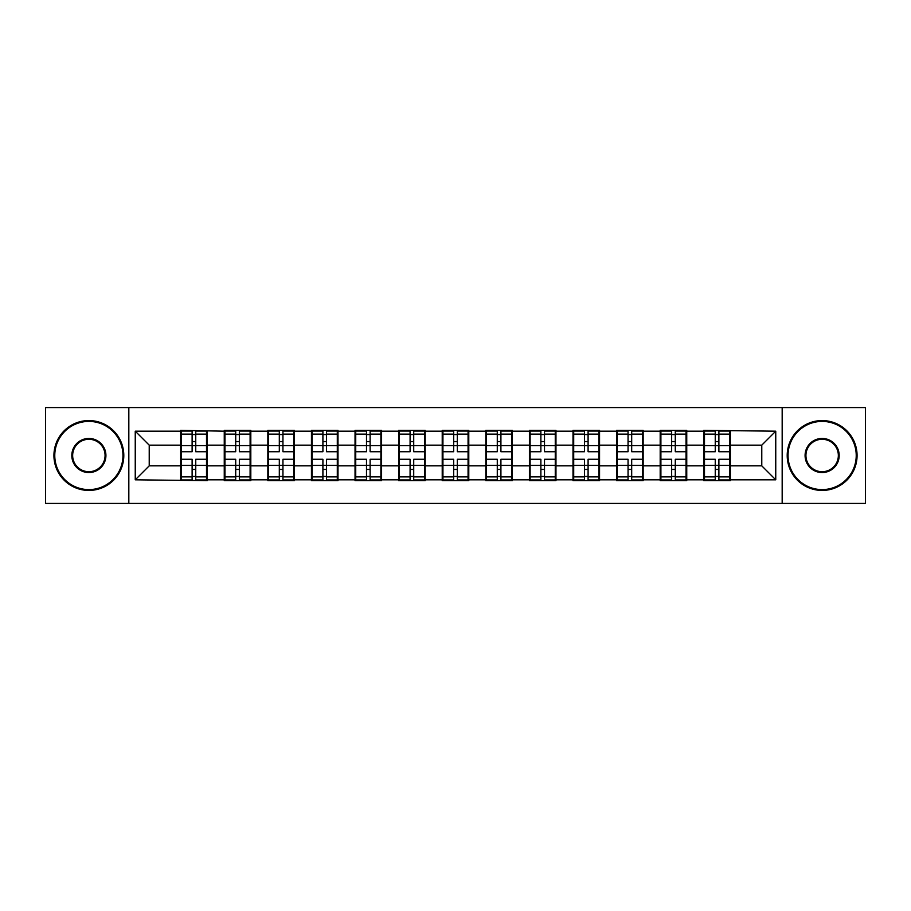 <?xml version="1.0" encoding="UTF-8"?>
<svg xmlns="http://www.w3.org/2000/svg" width="911" height="911" viewBox="0 0 911 911"><rect width="100%" height="100%" fill="white"/><g stroke="black" fill="none" stroke-linecap="round" stroke-linejoin="round"><path stroke-width="1.37" d="M782.173 503.43L865.45 503.43L865.45 407.57L782.173 407.57L782.173 503.43L128.827 503.43L128.827 407.57L45.55 407.57L45.55 503.43L128.827 503.43M730.337 453.405L729.643 453.405M704.488 453.405L703.793 453.405M703.793 457.595L704.488 457.595M729.643 457.595L730.337 457.595M686.746 453.405L686.04 453.405M660.896 453.405L660.19 453.405M660.19 457.595L660.896 457.595M686.04 457.595L686.746 457.595M643.155 453.405L642.449 453.405M617.305 453.405L616.599 453.405M616.599 457.595L617.305 457.595M642.449 457.595L643.155 457.595M599.552 453.405L598.857 453.405M573.702 453.405L573.008 453.405M573.008 457.595L573.702 457.595M598.857 457.595L599.552 457.595M555.961 453.405L555.266 453.405M530.111 453.405L529.416 453.405M529.416 457.595L530.111 457.595M555.266 457.595L555.961 457.595M512.369 453.405L511.675 453.405M486.52 453.405L485.825 453.405M485.825 457.595L486.52 457.595M511.675 457.595L512.369 457.595M468.778 453.405L468.072 453.405M442.928 453.405L442.222 453.405M442.222 457.595L442.928 457.595M468.072 457.595L468.778 457.595M425.175 453.405L424.48 453.405M399.325 453.405L398.631 453.405M398.631 457.595L399.325 457.595M424.48 457.595L425.175 457.595M381.584 453.405L380.889 453.405M355.734 453.405L355.039 453.405M355.039 457.595L355.734 457.595M380.889 457.595L381.584 457.595M337.992 453.405L337.298 453.405M312.143 453.405L311.448 453.405M311.448 457.595L312.143 457.595M337.298 457.595L337.992 457.595M294.401 453.405L293.695 453.405M268.551 453.405L267.845 453.405M267.845 457.595L268.551 457.595M293.695 457.595L294.401 457.595M250.81 453.405L250.104 453.405M224.96 453.405L224.254 453.405M224.254 457.595L224.96 457.595M250.104 457.595L250.81 457.595M782.173 407.57L128.827 407.57M761.778 465.84L761.778 445.16L730.337 445.16L730.337 465.84L761.778 465.84L775.751 479.812L775.751 431.188L703.793 430.345L703.793 445.16L686.746 445.16L686.746 465.84L703.793 465.84L703.793 445.16M775.751 479.812L730.337 479.812L730.337 480.655L703.793 480.655L703.793 479.812L686.746 479.812L686.746 480.655L660.19 480.655L660.19 479.812L643.155 479.812L643.155 480.655L616.599 480.655L616.599 479.812L599.552 479.812L599.552 480.655L573.008 480.655L573.008 479.812L555.961 479.812L555.961 480.655L529.416 480.655L529.416 479.812L512.369 479.812L512.369 480.655L485.825 480.655L485.825 479.812L468.778 479.812L468.778 480.655L442.222 480.655L442.222 479.812L425.175 479.812L425.175 480.655L398.631 480.655L398.631 479.812L381.584 479.812L381.584 480.655L355.039 480.655L355.039 479.812L337.992 479.812L337.992 480.655L311.448 480.655L311.448 479.812L294.401 479.812L294.401 480.655L267.845 480.655L267.845 479.812L250.81 479.812L250.81 480.655L224.254 480.655L224.254 479.812L207.207 479.812L207.207 480.655L135.249 479.812L135.249 431.188L180.663 431.188L180.663 445.16L149.222 445.16L149.222 465.84L180.663 465.84L180.663 445.16M703.793 431.188L686.746 431.188L686.746 430.345L660.19 430.345L660.19 431.188L643.155 431.188L643.155 430.345L616.599 430.345L616.599 431.188L599.552 431.188L599.552 430.345L573.008 430.345L573.008 431.188L555.961 431.188L555.961 430.345L529.416 430.345L529.416 431.188L512.369 431.188L512.369 430.345L485.825 430.345L485.825 431.188L468.778 431.188L468.778 430.345L442.222 430.345L442.222 431.188L425.175 431.188L425.175 430.345L398.631 430.345L398.631 431.188L381.584 431.188L381.584 430.345L355.039 430.345L355.039 431.188L337.992 431.188L337.992 430.345L311.448 430.345L311.448 431.188L294.401 431.188L294.401 430.345L267.845 430.345L267.845 431.188L250.81 431.188L250.81 430.345L224.254 430.345L224.254 431.188L180.663 430.345L180.663 431.188M703.793 465.84L703.793 479.812M686.746 465.84L686.746 479.812M686.746 431.188L686.746 445.16M643.155 465.84L660.19 465.84L660.19 445.16L643.155 445.16L643.155 479.812M660.19 465.84L660.19 479.812M660.19 431.188L660.19 445.16M643.155 431.188L643.155 445.16M599.552 465.84L616.599 465.84L616.599 445.16L599.552 445.16L599.552 479.812M616.599 465.84L616.599 479.812M616.599 431.188L616.599 445.16M599.552 431.188L599.552 445.16M555.961 465.84L573.008 465.84L573.008 445.16L555.961 445.16L555.961 479.812M573.008 465.84L573.008 479.812M573.008 431.188L573.008 445.16M555.961 431.188L555.961 445.16M512.369 465.84L529.416 465.84L529.416 445.16L512.369 445.16L512.369 479.812M529.416 465.84L529.416 479.812M529.416 431.188L529.416 445.16M512.369 431.188L512.369 445.16M468.778 465.84L485.825 465.84L485.825 445.16L468.778 445.16L468.778 479.812M485.825 465.84L485.825 479.812M485.825 431.188L485.825 445.16M468.778 431.188L468.778 445.16M425.175 465.84L442.222 465.84L442.222 445.16L425.175 445.16L425.175 479.812M442.222 465.84L442.222 479.812M442.222 431.188L442.222 445.16M425.175 431.188L425.175 445.16M381.584 465.84L398.631 465.84L398.631 445.16L381.584 445.16L381.584 479.812M398.631 465.84L398.631 479.812M398.631 431.188L398.631 445.16M381.584 431.188L381.584 445.16M337.992 465.84L355.039 465.84L355.039 445.16L337.992 445.16L337.992 479.812M355.039 465.84L355.039 479.812M355.039 431.188L355.039 445.16M337.992 431.188L337.992 445.16M294.401 465.84L311.448 465.84L311.448 445.16L294.401 445.16L294.401 479.812M311.448 465.84L311.448 479.812M311.448 431.188L311.448 445.16M294.401 431.188L294.401 445.16M250.81 465.84L267.845 465.84L267.845 445.16L250.81 445.16L250.81 479.812M267.845 465.84L267.845 479.812M267.845 431.188L267.845 445.16M250.81 431.188L250.81 445.16M207.207 465.84L224.254 465.84L224.254 445.16L207.207 445.16L207.207 479.812M224.254 465.84L224.254 479.812M224.254 431.188L224.254 445.16M207.207 431.188L207.207 445.16M207.207 453.405L206.512 453.405M181.357 453.405L180.663 453.405M180.663 457.595L181.357 457.595M206.512 457.595L207.207 457.595M180.663 465.84L180.663 479.812M149.222 465.84L135.249 479.812M135.249 431.188L149.222 445.16M730.337 465.84L730.337 479.812M730.337 431.188L730.337 445.16M775.751 431.188L761.778 445.16M206.512 459.269L206.512 479.949L195.751 479.949L195.751 459.269L206.512 459.269L206.512 431.051L195.751 431.051L195.751 434.114L206.512 434.114M181.357 445.593L192.119 445.593L192.119 431.051L181.357 431.051L181.357 459.269L192.119 459.269L192.119 479.949L181.357 479.949L181.357 476.886L192.119 476.886M192.119 441.55L195.751 441.55M195.751 434.547L192.119 434.547M192.119 445.627L195.751 445.627M192.119 445.593L192.119 451.731L181.357 451.731M181.357 434.114L192.119 434.114M192.119 465.373L195.751 465.373M192.119 476.453L195.751 476.453M192.119 469.45L195.751 469.45M181.357 459.269L181.357 476.886M195.751 476.886L206.512 476.886M195.751 434.114L195.751 451.731L206.512 451.731M250.104 459.269L250.104 479.949L239.342 479.949L239.342 459.269L250.104 459.269L250.104 431.051L239.342 431.051L239.342 434.114L250.104 434.114M224.96 445.593L235.71 445.593L235.71 431.051L224.96 431.051L224.96 459.269L235.71 459.269L235.71 479.949L224.96 479.949L224.96 476.886L235.71 476.886M235.71 441.55L239.342 441.55M239.342 434.547L235.71 434.547M235.71 445.627L239.342 445.627M235.71 445.593L235.71 451.731L224.96 451.731M224.96 434.114L235.71 434.114M235.71 465.373L239.342 465.373M235.71 476.453L239.342 476.453M235.71 469.45L239.342 469.45M224.96 459.269L224.96 476.886M239.342 476.886L250.104 476.886M239.342 434.114L239.342 451.731L250.104 451.731M293.695 459.269L293.695 479.949L282.945 479.949L282.945 459.269L293.695 459.269L293.695 431.051L282.945 431.051L282.945 434.114L293.695 434.114M268.551 445.593L279.313 445.593L279.313 431.051L268.551 431.051L268.551 459.269L279.313 459.269L279.313 479.949L268.551 479.949L268.551 476.886L279.313 476.886M279.313 441.55L282.945 441.55M282.945 434.547L279.313 434.547M279.313 445.627L282.945 445.627M279.313 445.593L279.313 451.731L268.551 451.731M268.551 434.114L279.313 434.114M279.313 465.373L282.945 465.373M279.313 476.453L282.945 476.453M279.313 469.45L282.945 469.45M268.551 459.269L268.551 476.886M282.945 476.886L293.695 476.886M282.945 434.114L282.945 451.731L293.695 451.731M337.298 459.269L337.298 479.949L326.537 479.949L326.537 459.269L337.298 459.269L337.298 431.051L326.537 431.051L326.537 434.114L337.298 434.114M312.143 445.593L322.904 445.593L322.904 431.051L312.143 431.051L312.143 459.269L322.904 459.269L322.904 479.949L312.143 479.949L312.143 476.886L322.904 476.886M322.904 441.55L326.537 441.55M326.537 434.547L322.904 434.547M322.904 445.627L326.537 445.627M322.904 445.593L322.904 451.731L312.143 451.731M312.143 434.114L322.904 434.114M322.904 465.373L326.537 465.373M322.904 476.453L326.537 476.453M322.904 469.45L326.537 469.45M312.143 459.269L312.143 476.886M326.537 476.886L337.298 476.886M326.537 434.114L326.537 451.731L337.298 451.731M380.889 459.269L380.889 479.949L370.128 479.949L370.128 459.269L380.889 459.269L380.889 431.051L370.128 431.051L370.128 434.114L380.889 434.114M355.734 445.593L366.495 445.593L366.495 431.051L355.734 431.051L355.734 459.269L366.495 459.269L366.495 479.949L355.734 479.949L355.734 476.886L366.495 476.886M366.495 441.55L370.128 441.55M370.128 434.547L366.495 434.547M366.495 445.627L370.128 445.627M366.495 445.593L366.495 451.731L355.734 451.731M355.734 434.114L366.495 434.114M366.495 465.373L370.128 465.373M366.495 476.453L370.128 476.453M366.495 469.45L370.128 469.45M355.734 459.269L355.734 476.886M370.128 476.886L380.889 476.886M370.128 434.114L370.128 451.731L380.889 451.731M424.48 459.269L424.48 479.949L413.719 479.949L413.719 459.269L424.48 459.269L424.48 431.051L413.719 431.051L413.719 434.114L424.48 434.114M399.325 445.593L410.087 445.593L410.087 431.051L399.325 431.051L399.325 459.269L410.087 459.269L410.087 479.949L399.325 479.949L399.325 476.886L410.087 476.886M410.087 441.55L413.719 441.55M413.719 434.547L410.087 434.547M410.087 445.627L413.719 445.627M410.087 445.593L410.087 451.731L399.325 451.731M399.325 434.114L410.087 434.114M410.087 465.373L413.719 465.373M410.087 476.453L413.719 476.453M410.087 469.45L413.719 469.45M399.325 459.269L399.325 476.886M413.719 476.886L424.48 476.886M413.719 434.114L413.719 451.731L424.48 451.731M88.868 489.594A34.094 34.094 0 0 0 122.962 455.5A34.094 34.094 0 0 0 88.868 421.406A34.094 34.094 0 0 0 54.774 455.5A34.094 34.094 0 0 0 88.868 489.594M88.868 420.575A34.925 34.925 0 0 1 123.794 455.5A34.925 34.925 0 0 1 88.868 490.425A34.925 34.925 0 0 1 53.931 455.5A34.925 34.925 0 0 1 88.868 420.575M88.868 472.547A17.047 17.047 0 0 1 71.821 455.5A17.047 17.047 0 0 1 88.868 438.453A17.047 17.047 0 0 1 105.915 455.5A17.047 17.047 0 0 1 88.868 472.547M88.868 439.296A16.204 16.204 0 0 0 72.652 455.5A16.204 16.204 0 0 0 88.868 471.704A16.204 16.204 0 0 0 105.072 455.5A16.204 16.204 0 0 0 88.868 439.296M822.132 489.594A34.094 34.094 0 0 0 856.226 455.5A34.094 34.094 0 0 0 822.132 421.406A34.094 34.094 0 0 0 788.038 455.5A34.094 34.094 0 0 0 822.132 489.594M822.132 420.575A34.925 34.925 0 0 1 857.069 455.5A34.925 34.925 0 0 1 822.132 490.425A34.925 34.925 0 0 1 787.206 455.5A34.925 34.925 0 0 1 822.132 420.575M822.132 472.547A17.047 17.047 0 0 1 805.085 455.5A17.047 17.047 0 0 1 822.132 438.453A17.047 17.047 0 0 1 839.179 455.5A17.047 17.047 0 0 1 822.132 472.547M822.132 439.296A16.204 16.204 0 0 0 805.928 455.5A16.204 16.204 0 0 0 822.132 471.704A16.204 16.204 0 0 0 838.348 455.5A16.204 16.204 0 0 0 822.132 439.296M468.072 459.269L468.072 479.949L457.322 479.949L457.322 459.269L468.072 459.269L468.072 431.051L457.322 431.051L457.322 434.114L468.072 434.114M442.928 445.593L453.678 445.593L453.678 431.051L442.928 431.051L442.928 459.269L453.678 459.269L453.678 479.949L442.928 479.949L442.928 476.886L453.678 476.886M453.678 441.55L457.322 441.55M457.322 434.547L453.678 434.547M453.678 445.627L457.322 445.627M453.678 445.593L453.678 451.731L442.928 451.731M442.928 434.114L453.678 434.114M453.678 465.373L457.322 465.373M453.678 476.453L457.322 476.453M453.678 469.45L457.322 469.45M442.928 459.269L442.928 476.886M457.322 476.886L468.072 476.886M457.322 434.114L457.322 451.731L468.072 451.731M511.675 459.269L511.675 479.949L500.913 479.949L500.913 459.269L511.675 459.269L511.675 431.051L500.913 431.051L500.913 434.114L511.675 434.114M486.52 445.593L497.281 445.593L497.281 431.051L486.52 431.051L486.52 459.269L497.281 459.269L497.281 479.949L486.52 479.949L486.52 476.886L497.281 476.886M497.281 441.55L500.913 441.55M500.913 434.547L497.281 434.547M497.281 445.627L500.913 445.627M497.281 445.593L497.281 451.731L486.52 451.731M486.52 434.114L497.281 434.114M497.281 465.373L500.913 465.373M497.281 476.453L500.913 476.453M497.281 469.45L500.913 469.45M486.52 459.269L486.52 476.886M500.913 476.886L511.675 476.886M500.913 434.114L500.913 451.731L511.675 451.731M555.266 459.269L555.266 479.949L544.505 479.949L544.505 459.269L555.266 459.269L555.266 431.051L544.505 431.051L544.505 434.114L555.266 434.114M530.111 445.593L540.872 445.593L540.872 431.051L530.111 431.051L530.111 459.269L540.872 459.269L540.872 479.949L530.111 479.949L530.111 476.886L540.872 476.886M540.872 441.55L544.505 441.55M544.505 434.547L540.872 434.547M540.872 445.627L544.505 445.627M540.872 445.593L540.872 451.731L530.111 451.731M530.111 434.114L540.872 434.114M540.872 465.373L544.505 465.373M540.872 476.453L544.505 476.453M540.872 469.45L544.505 469.45M530.111 459.269L530.111 476.886M544.505 476.886L555.266 476.886M544.505 434.114L544.505 451.731L555.266 451.731M598.857 459.269L598.857 479.949L588.096 479.949L588.096 459.269L598.857 459.269L598.857 431.051L588.096 431.051L588.096 434.114L598.857 434.114M573.702 445.593L584.463 445.593L584.463 431.051L573.702 431.051L573.702 459.269L584.463 459.269L584.463 479.949L573.702 479.949L573.702 476.886L584.463 476.886M584.463 441.55L588.096 441.55M588.096 434.547L584.463 434.547M584.463 445.627L588.096 445.627M584.463 445.593L584.463 451.731L573.702 451.731M573.702 434.114L584.463 434.114M584.463 465.373L588.096 465.373M584.463 476.453L588.096 476.453M584.463 469.45L588.096 469.45M573.702 459.269L573.702 476.886M588.096 476.886L598.857 476.886M588.096 434.114L588.096 451.731L598.857 451.731M642.449 459.269L642.449 479.949L631.687 479.949L631.687 459.269L642.449 459.269L642.449 431.051L631.687 431.051L631.687 434.114L642.449 434.114M617.305 445.593L628.055 445.593L628.055 431.051L617.305 431.051L617.305 459.269L628.055 459.269L628.055 479.949L617.305 479.949L617.305 476.886L628.055 476.886M628.055 441.55L631.687 441.55M631.687 434.547L628.055 434.547M628.055 445.627L631.687 445.627M628.055 445.593L628.055 451.731L617.305 451.731M617.305 434.114L628.055 434.114M628.055 465.373L631.687 465.373M628.055 476.453L631.687 476.453M628.055 469.45L631.687 469.45M617.305 459.269L617.305 476.886M631.687 476.886L642.449 476.886M631.687 434.114L631.687 451.731L642.449 451.731M686.04 459.269L686.04 479.949L675.29 479.949L675.29 459.269L686.04 459.269L686.04 431.051L675.29 431.051L675.29 434.114L686.04 434.114M660.896 445.593L671.658 445.593L671.658 431.051L660.896 431.051L660.896 459.269L671.658 459.269L671.658 479.949L660.896 479.949L660.896 476.886L671.658 476.886M671.658 441.55L675.29 441.55M675.29 434.547L671.658 434.547M671.658 445.627L675.29 445.627M671.658 445.593L671.658 451.731L660.896 451.731M660.896 434.114L671.658 434.114M671.658 465.373L675.29 465.373M671.658 476.453L675.29 476.453M671.658 469.45L675.29 469.45M660.896 459.269L660.896 476.886M675.29 476.886L686.04 476.886M675.29 434.114L675.29 451.731L686.04 451.731M729.643 459.269L729.643 479.949L718.881 479.949L718.881 459.269L729.643 459.269L729.643 431.051L718.881 431.051L718.881 434.114L729.643 434.114M704.488 445.593L715.249 445.593L715.249 431.051L704.488 431.051L704.488 459.269L715.249 459.269L715.249 479.949L704.488 479.949L704.488 476.886L715.249 476.886M715.249 441.55L718.881 441.55M718.881 434.547L715.249 434.547M715.249 445.627L718.881 445.627M715.249 445.593L715.249 451.731L704.488 451.731M704.488 434.114L715.249 434.114M715.249 465.373L718.881 465.373M715.249 476.453L718.881 476.453M715.249 469.45L718.881 469.45M704.488 459.269L704.488 476.886M718.881 476.886L729.643 476.886M718.881 434.114L718.881 451.731L729.643 451.731M181.357 465.407L192.119 465.407M195.751 465.407L206.512 465.407M195.751 445.593L206.512 445.593M224.96 465.407L235.71 465.407M239.342 465.407L250.104 465.407M239.342 445.593L250.104 445.593M268.551 465.407L279.313 465.407M282.945 465.407L293.695 465.407M282.945 445.593L293.695 445.593M312.143 465.407L322.904 465.407M326.537 465.407L337.298 465.407M326.537 445.593L337.298 445.593M355.734 465.407L366.495 465.407M370.128 465.407L380.889 465.407M370.128 445.593L380.889 445.593M399.325 465.407L410.087 465.407M413.719 465.407L424.48 465.407M413.719 445.593L424.48 445.593M442.928 465.407L453.678 465.407M457.322 465.407L468.072 465.407M457.322 445.593L468.072 445.593M486.52 465.407L497.281 465.407M500.913 465.407L511.675 465.407M500.913 445.593L511.675 445.593M530.111 465.407L540.872 465.407M544.505 465.407L555.266 465.407M544.505 445.593L555.266 445.593M573.702 465.407L584.463 465.407M588.096 465.407L598.857 465.407M588.096 445.593L598.857 445.593M617.305 465.407L628.055 465.407M631.687 465.407L642.449 465.407M631.687 445.593L642.449 445.593M660.896 465.407L671.658 465.407M675.29 465.407L686.04 465.407M675.29 445.593L686.04 445.593M704.488 465.407L715.249 465.407M718.881 465.407L729.643 465.407M718.881 445.593L729.643 445.593"/></g></svg>

